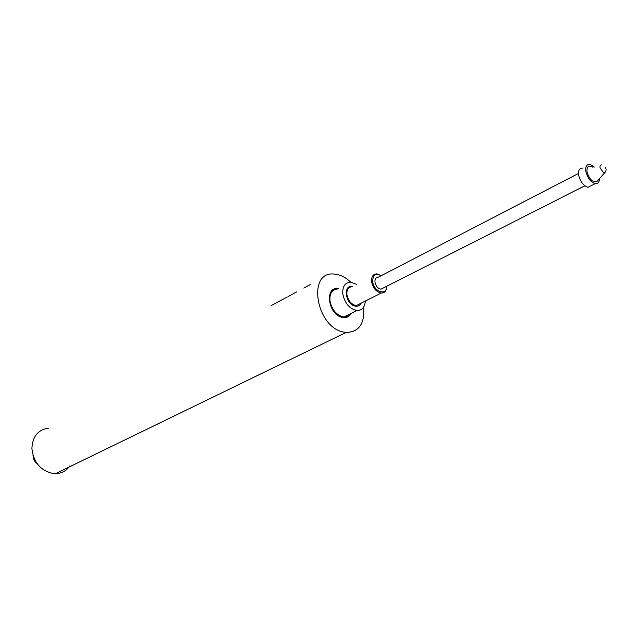 <?xml version="1.0" encoding="UTF-8"?>
<svg xmlns="http://www.w3.org/2000/svg" width="638" height="638" viewBox="0 0 638 638"><rect width="100%" height="100%" fill="white"/><g stroke="black" fill="none" stroke-linecap="round" stroke-linejoin="round"><path stroke-width="0.96" d="M33.032 455.388L33.032 455.58C33.248 459.049 34.707 461.856 37.427 464.017M48.783 428.114C38.065 429.613 32.442 436.432 31.9 448.554C33.662 462.741 40.96 471.091 53.783 473.619L55.378 473.691C61.607 473.532 66.472 470.884 69.965 465.74M363.604 307.237L363.708 308.042C364.633 323.984 358.779 332.119 346.147 332.438L344.361 332.191C316.36 328.371 306.535 271.15 333.905 274.029L337.327 274.476C342.032 275.576 346.506 278.144 350.764 282.195M365.271 301.088C364.864 307.372 362.065 310.515 356.873 310.515C349.441 308.816 344.743 303.249 342.781 293.831C342.399 286.334 345.086 282.451 350.844 282.203L356.714 284.42M386.676 286.295C386.596 290.816 384.754 293.081 381.149 293.081C376.165 291.901 372.983 288.113 371.603 281.709C371.292 276.605 373.078 273.997 376.946 273.869L381.229 275.68M386.644 286.31C386.923 296.279 373.645 291.869 372.696 281.573C372.775 274.882 375.615 272.928 381.197 275.696M383.749 287.778L380.934 289.205C377.816 288.472 375.822 286.103 374.961 282.1C374.761 278.902 375.878 277.267 378.31 277.195L578.499 173.456M599.473 178.648C599.353 182.308 597.91 183.983 595.134 183.672C590.692 182.109 587.614 178.114 585.891 171.678C585.213 166.614 586.561 164.181 589.935 164.373L594.369 167.052M591.689 185.411L587.933 187.309C583.491 185.77 580.42 181.798 578.722 175.386C578.052 170.346 579.408 167.914 582.781 168.097M605.183 172.204L603.508 172.635L600.063 167.842C599.776 165.577 600.43 164.62 602.017 164.971M597.678 180.69L596.873 181.607C592.71 182.564 589.432 179.39 587.048 172.085C586.601 166.327 588.587 164.732 593.005 167.292M596.873 181.607L604.864 172.531C606.435 170.801 606.499 168.942 605.031 166.941M285.433 298.002L287.355 296.965M304.541 287.642L305.985 286.861M284.763 298.313L271.086 305.626M296.726 291.877L288.304 296.447M310.188 284.58L303.752 288.065M351.115 313.386C349.249 316.767 346.362 318.131 342.47 317.453C328.091 315.172 324.088 285.864 338.419 288.735M350.717 313.585C349.114 316.025 346.841 317.158 343.898 316.99L342.742 316.831C335.843 314.566 331.569 309.127 329.918 300.522C329.567 293.081 332.262 289.229 338.02 288.95M361.196 303.146C359.96 305.618 357.958 306.615 355.206 306.12C345.286 304.446 342.702 284.101 352.654 286.534M360.829 303.329L356.299 305.61L355.486 305.49C350.884 303.935 348.013 300.275 346.889 294.493C346.625 289.477 348.42 286.893 352.288 286.725M346.147 332.438L55.378 473.691M356.873 310.515L343.898 316.99C346.809 317.19 349.066 316.065 350.653 313.617M381.149 293.081L360.757 303.361M584.815 185.786L380.934 289.205M587.933 187.309L595.134 183.672"/></g></svg>
